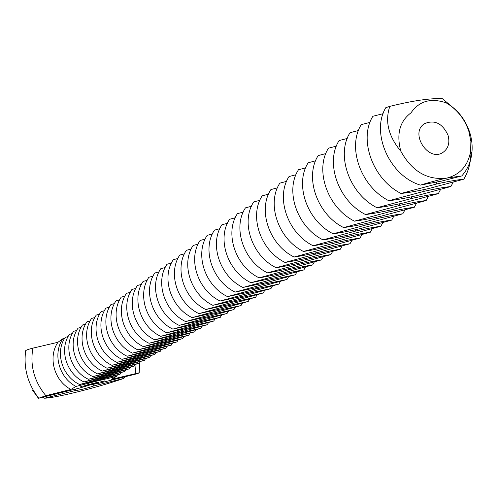 <?xml version="1.0" encoding="UTF-8"?>
<svg xmlns="http://www.w3.org/2000/svg" width="497" height="497" viewBox="0 0 497 497"><rect width="100%" height="100%" fill="white"/><g stroke="black" fill="none" stroke-linecap="round" stroke-linejoin="round"><path stroke-width="0.75" d="M461.75 175.95L446.741 178.106C439.969 179.51 431.185 181.846 420.387 185.108L441.603 181.088L461.75 175.95C467.304 169.837 470.659 162.376 471.802 153.567C472.666 146.23 471.883 138.88 469.448 131.519C464.881 118.69 457.141 109.147 446.238 102.879C430.955 97.654 419.213 100.966 411.025 112.813C399.681 121.336 396.277 134.128 400.812 151.181C412.025 171.44 427.333 180.417 446.741 178.106C460.017 174.702 467.981 165.774 470.628 151.324L470.883 141.322L468.795 131.133C464.589 118.802 457.072 109.383 446.238 102.879M448.008 135.172C442.436 123.324 434.62 119.485 424.562 123.654C409.279 132.736 428.265 162.476 442.939 152.436C448.344 148.553 450.033 142.801 448.008 135.172M463.825 179.187L428.756 188.543C417.337 191.09 408.08 192.73 400.992 193.476L436.621 183.977C448.126 181.43 457.19 179.833 463.825 179.187C468.994 170.384 471.336 160.469 470.864 149.435M451.854 106.544L442.386 98.698C430.346 98.102 412.821 100.661 389.803 106.377C384.784 121.398 388.449 136.333 400.812 151.181M420.387 185.108C389.039 175.708 370.737 132.115 385.834 107.644L389.803 106.377M450.878 186.53L416.306 195.768C405.024 198.297 395.854 199.949 388.809 200.72L423.929 191.345C435.297 188.81 444.281 187.207 450.878 186.53L453.183 182.206M383.125 113.658L372.899 116.261C358.579 138.7 372.197 178.889 400.992 193.476M438.323 193.65L404.229 202.776C393.077 205.286 384.001 206.945 376.993 207.746L411.622 198.483C422.854 195.967 431.756 194.358 438.323 193.65L440.572 189.456M369.992 122.374L361.288 124.61C347.074 146.789 360.418 186.381 388.809 200.72M139.632 362.86L139.185 372.781L137.756 373.576L98.375 383.386L90.429 384.84L79.29 388.138L38.468 398.302L32.659 390.35M92.889 384.262L94.076 385.852L123.728 378.453L125.517 376.627M42.562 397.283L44.568 398.203L75.122 390.58L75.879 388.983M75.122 390.58C79.452 390.17 85.77 388.592 94.076 385.852M426.14 200.558L392.512 209.572C381.491 212.07 372.495 213.729 365.537 214.555L399.687 205.41C410.789 202.906 419.605 201.291 426.14 200.558L428.339 196.489M358.436 130.531L350.031 132.699C335.916 154.629 349 193.65 376.993 207.746M96.847 380.547L96.896 381.087L75.985 386.442L70.941 389.443L45.854 395.68C34.2 381.528 29.876 365.68 32.883 348.136L57.95 342.278L62.827 338.768L64.616 338.351M96.896 381.087L111.918 377.521L113.397 376.067M117.454 374.912L116.609 376.353L111.918 377.521M116.609 376.353L111.185 379.428L139.185 372.781M45.854 395.68L38.468 398.302M101.686 381.876L104.327 380.907L101.655 381.771M97.729 382.758L98.897 382.243L97.723 382.733M96.3 383.1L94.387 383.578L96.3 383.1M92.473 384.069L94.728 383.262L92.467 384.051M89.74 384.746L91.206 384.224L89.727 384.709M91.193 384.193L92.579 383.796L91.206 384.224M87.422 385.312L89.777 384.492L87.422 385.312M86.72 385.486L87.689 385.013L86.72 385.486M84.471 386.045L86.82 385.225L84.471 386.045M82.98 386.169L83.894 385.958L82.98 386.169M81.93 386.56L81.173 386.734L81.93 386.56M97.455 382.392L98.431 382.112L97.48 382.398M96.343 382.709L97.337 382.373L96.343 382.709M95.536 382.827L96.399 382.609L95.536 382.827M94.654 383.088L95.132 382.97L94.654 383.088M93.61 383.336L94.567 383.069L93.61 383.336M84.297 385.883L84.745 385.753L84.291 385.865M79.992 387.057L81.452 386.523L79.98 387.02M92.958 383.479L92.256 383.752L92.951 383.467M91.442 383.839L92.38 383.609L91.442 383.839M89.74 384.324L90.584 384.075L89.74 384.324M90.789 384.051L91.268 383.933L90.789 384.051M88.988 384.454L89.603 384.299L88.988 384.454M87.745 384.821L88.596 384.566L87.745 384.821M86.994 384.945L87.609 384.796L86.994 384.945M25.571 350.907L25.701 350.646C26.565 349.944 28.956 349.111 32.883 348.136M44.568 398.203C56.198 397.867 97.996 387.374 123.728 378.453M68.089 336.599L65.231 337.382C54.875 352.062 61.932 376.347 79.626 384.516L101.357 378.503L120.131 374.142L121.119 372.545M414.312 207.268L381.137 216.17C370.24 218.655 361.338 220.314 354.423 221.159L388.101 212.132C399.079 209.647 407.813 208.026 414.312 207.268L416.461 203.31M347.235 138.452L339.109 140.552C325.094 162.227 337.923 200.701 365.537 214.555M75.985 386.442C59.044 377.844 52.477 353.789 62.827 338.768M88.578 383.311L87.124 382.883M70.941 389.443C54.173 380.944 47.687 357.15 57.95 342.278M102.102 381.764L100.792 381.758L100.885 382.081M103.301 381.348L103.214 381.037M120.131 374.142L98.605 380.099L79.626 384.516M402.825 213.785L370.091 222.581C359.319 225.042 350.503 226.707 343.632 227.576L376.856 218.655C387.703 216.183 396.364 214.561 402.825 213.785L404.925 209.939M336.37 146.13L328.505 148.168C314.595 169.607 327.181 207.535 354.423 221.159M124.815 371.483L103.096 377.49L83.974 381.932L105.904 375.862L124.815 371.483L125.822 369.855M72.332 333.574L69.418 334.375C58.988 349.174 66.126 373.676 83.974 381.932M391.667 220.115L359.362 228.806C348.714 231.254 339.979 232.919 333.158 233.801L365.935 224.992C376.664 222.538 385.237 220.91 391.667 220.115L393.717 216.375M325.821 153.592L318.21 155.567C304.406 176.77 316.751 214.176 343.632 227.576M129.587 368.774L107.675 374.837L88.41 379.298L110.539 373.179L129.587 368.774L130.612 367.121M76.656 330.499L73.68 331.306C63.181 346.229 70.4 370.955 88.41 379.298M101.115 381.746L101.444 381.541M101.463 381.621L101.86 381.385M101.891 381.491L102.32 381.255M102.351 381.367L102.711 381.156M103.14 381.236L102.084 381.653M82.775 386.337L83.571 386.051L82.757 386.256M96.499 382.665L97.008 382.504L96.48 382.653M80.216 386.97L80.881 386.765L80.197 386.89M91.535 383.908L92.044 383.74L91.529 383.883M90.05 384.212L90.435 384.119L90.044 384.193M88.056 384.709L88.441 384.61L88.056 384.69M380.82 226.265L348.937 234.857C338.401 237.286 329.747 238.951 322.975 239.858L355.324 231.148C365.929 228.713 374.427 227.086 380.82 226.265L382.827 222.631M315.576 160.842L308.208 162.761C294.504 183.722 306.624 220.618 333.158 233.801M134.451 366.016L112.341 372.129L92.927 376.608L115.254 370.439L134.451 366.016L135.495 364.332M81.061 327.355L78.029 328.188C67.449 343.228 74.755 368.184 92.927 376.608M370.271 232.254L338.792 240.741C328.38 243.157 319.807 244.822 313.079 245.742L345.005 237.137C355.498 234.714 363.916 233.087 370.271 232.254L372.234 228.713M305.63 167.88L298.486 169.744C284.887 190.481 296.79 226.88 322.975 239.858M139.409 363.208L117.093 369.37L97.53 373.874L120.069 367.643L139.409 363.208L140.465 361.487M85.552 324.156L82.459 325.001C71.804 340.172 79.197 365.357 97.53 373.874M360.008 238.069L328.933 246.462C318.633 248.86 310.14 250.525 303.456 251.457L334.972 242.958C345.347 240.548 353.696 238.92 360.008 238.069L361.928 234.627M295.957 174.727L289.037 176.534C275.537 197.048 287.229 232.963 313.079 245.742M144.459 360.337L121.939 366.556L102.227 371.079L124.971 364.798L144.459 360.337L145.534 358.586M90.137 320.894L86.969 321.758C76.246 337.053 83.726 362.475 102.227 371.079M350.025 243.735L319.335 252.029C309.146 254.414 300.735 256.073 294.1 257.024L325.212 248.618C335.475 246.226 343.744 244.599 350.025 243.735L351.901 240.38M286.558 181.386L279.842 183.144C266.448 203.435 277.929 238.877 303.456 251.457M149.609 357.418L126.884 363.692L107.017 368.234L129.972 361.897L149.609 357.418L150.703 355.635M94.803 317.571L91.572 318.447C80.775 333.872 88.342 359.536 107.017 368.234M340.302 249.252L309.991 257.452C299.915 259.813 291.577 261.478 284.992 262.435L315.719 254.129C325.87 251.755 334.065 250.128 340.302 249.252L342.141 245.984M277.413 187.86L270.896 189.574C257.601 209.647 268.889 244.636 294.1 257.024M154.859 354.436L131.922 360.766L111.9 365.332L135.072 358.94L154.859 354.436L155.977 352.615M99.568 314.179L96.269 315.073C85.391 330.629 93.051 356.542 111.9 365.332M330.84 254.619L300.896 262.727C290.925 265.075 282.663 266.734 276.121 267.709L306.469 259.496C316.514 257.135 324.634 255.514 330.84 254.619L332.636 251.439M268.517 194.165L262.192 195.83C248.997 215.698 260.093 250.233 284.992 262.435M160.214 351.398L137.06 357.784L116.882 362.369L140.278 355.92L160.214 351.398L161.351 349.546M104.426 310.718L101.059 311.638C90.1 327.318 97.853 353.485 116.882 362.369M321.615 259.85L292.037 267.871C282.166 270.2 273.984 271.859 267.492 272.841L297.467 264.721C307.401 262.379 315.452 260.757 321.615 259.85L323.379 256.75M259.856 200.303L253.712 201.925C240.623 221.581 251.532 255.682 276.121 267.709M165.681 348.298L142.304 354.746L121.964 359.35L145.59 352.839L165.681 348.298L166.837 346.409M109.39 307.189L105.942 308.121C94.908 323.945 102.755 350.366 121.964 359.35M312.632 264.944L283.402 272.878C273.636 275.195 265.528 276.848 259.08 277.842L288.695 269.809C298.529 267.485 306.506 265.864 312.632 264.944L314.359 261.925M251.42 206.28L245.456 207.858C232.466 227.315 243.188 260.987 267.492 272.841M171.26 345.135L147.659 351.64L127.151 356.262L151.007 349.695L171.26 345.135L172.434 343.203M114.447 303.586L110.924 304.543C99.816 320.497 107.756 347.179 127.151 356.262M303.872 269.914L274.99 277.761L250.886 282.712L280.146 274.766C289.875 272.462 297.784 270.84 303.872 269.914L305.562 266.964M243.207 212.107L237.411 213.642C224.514 232.894 235.069 266.156 259.08 277.842M176.944 341.911L153.119 348.472L132.45 353.118L156.536 346.49L176.944 341.911L178.143 339.942M119.615 299.908L116.012 300.884C104.824 316.98 112.869 343.93 132.45 353.118M295.33 274.76L266.783 282.52L242.896 287.459L271.809 279.606L295.33 274.76L296.982 271.884M235.205 217.785L229.564 219.276C216.773 238.336 227.154 271.194 250.886 282.712M182.753 338.612L158.692 345.235L137.855 349.9L162.184 343.21L182.753 338.612L183.971 336.606M124.89 296.156L121.206 297.156C109.93 313.39 118.081 340.613 137.855 349.9M286.999 279.488L258.775 287.167L235.106 292.093L263.683 284.321L286.999 279.488L288.62 276.68M227.402 223.321L221.917 224.774C209.218 243.642 219.438 276.102 242.896 287.459M188.686 335.251L164.383 341.936L143.378 346.62L167.949 339.867L188.686 335.251L189.922 333.201M130.276 292.323L126.505 293.342C115.155 309.724 123.405 337.221 143.378 346.62M278.867 284.098L250.966 291.696L227.502 296.61L255.756 288.919L278.867 284.098L280.457 281.358M219.798 228.713L214.462 230.136C201.857 248.817 211.921 280.892 235.106 292.093M194.743 331.816L170.191 338.563L149.013 343.265L173.832 336.45L194.743 331.816L196.004 329.722M135.774 288.409L131.922 289.453C120.485 305.978 128.847 333.76 149.013 343.265M270.933 288.602L243.35 296.119L220.09 301.014L248.022 293.41L270.933 288.602L272.493 285.924M212.374 233.981L207.181 235.361C194.675 253.861 204.584 285.558 227.502 296.61M200.925 328.306L176.131 335.121L154.778 339.842L179.852 332.959L200.925 328.306L202.211 326.169M141.397 284.414L137.452 285.477C125.934 302.151 134.401 330.225 154.778 339.842M263.186 292.994L235.907 300.437L212.853 305.32L240.467 297.79L263.186 292.994L264.715 290.378M205.137 239.119L200.08 240.467C187.667 258.782 197.427 290.111 220.09 301.014M207.243 324.727L182.194 331.598L160.668 336.345L185.996 329.393L207.243 324.727L208.554 322.541M147.143 280.327L143.105 281.414C131.5 298.243 140.086 326.61 160.668 336.345M255.62 297.287L228.645 304.649L205.789 309.519L233.093 302.064L255.62 297.287L257.117 294.727M198.073 244.133L193.147 245.45C180.827 263.59 190.444 294.559 212.853 305.32M213.704 321.062L188.394 328.001L166.681 332.766L192.277 325.746L213.704 321.062L215.039 318.826M153.014 276.152L148.876 277.264C137.184 294.243 145.888 322.913 166.681 332.766M248.227 301.474L221.544 308.767L198.887 313.619L225.899 306.245L248.227 301.474L249.699 298.983M191.177 249.034L186.375 250.314C174.149 268.281 183.623 298.896 205.789 309.519M220.301 317.316L194.731 324.324L172.838 329.107L198.701 322.019L220.301 317.316L221.662 315.036M159.021 271.884L154.778 273.021C143.006 290.161 151.827 319.136 172.838 329.107M241.008 305.574L214.611 312.793L192.146 317.626L218.86 310.327L241.008 305.574L242.449 303.133M184.443 253.818L179.765 255.067C167.632 272.859 176.963 303.139 198.887 313.619M227.048 313.489L201.21 320.565L179.125 325.367L205.273 318.21L227.048 313.489L228.434 311.159M165.159 267.523L160.817 268.684C148.951 285.98 157.897 315.272 179.125 325.367M233.95 309.575L207.833 316.726L185.561 321.54L211.989 314.315L233.95 309.575L235.361 307.189M177.864 258.49L173.304 259.714C161.258 277.332 170.459 307.276 192.146 317.626M171.44 263.056L166.992 264.249C155.033 281.706 164.103 311.321 185.561 321.54M436.614 182.194L436.621 183.977M423.916 189.624L423.929 191.345M411.603 196.824L411.622 198.483M399.663 203.807L399.687 205.41M38.617 398.097C27.695 383.802 23.39 367.985 25.701 350.646M388.076 210.579L388.101 212.132M101.313 377.95L101.357 378.503M136.103 364.158L135.302 373.427M376.825 217.158L376.856 218.655M105.855 375.303L105.904 375.862M365.904 223.544L365.935 224.992M110.489 372.601L110.539 373.179M355.287 229.744L355.324 231.148M115.205 369.849L115.254 370.439M344.968 235.777L345.005 237.137M120.019 367.047L120.069 367.643M334.935 241.641L334.972 242.958M124.921 364.189L124.971 364.798M325.175 247.338L325.212 248.618M129.922 361.276L129.972 361.897M315.676 252.892L315.719 254.129M135.022 358.3L135.072 358.94M306.425 258.291L306.469 259.496M140.229 355.268L140.278 355.92M297.423 263.553L297.467 264.721M145.534 352.174L145.59 352.839M288.651 268.672L288.695 269.809M150.951 349.012L151.007 349.695M280.097 273.667L280.146 274.766M156.487 345.788L156.536 346.49M271.766 278.531L271.809 279.606M162.128 342.495L162.184 343.21M263.634 283.278L263.683 284.321M167.893 339.134L167.949 339.867M255.707 287.906L255.756 288.919M173.782 335.705L173.832 336.45M247.972 292.422L248.022 293.41M179.796 332.195L179.852 332.959M240.418 296.827L240.467 297.79M185.946 328.61L185.996 329.393M233.043 301.132L233.093 302.064M192.227 324.945L192.277 325.746M225.843 305.332L225.899 306.245M198.651 321.199L198.701 322.019M218.81 309.438L218.86 310.327M205.218 317.366L205.273 318.21M211.939 313.445L211.989 314.315M470.628 151.324L471.802 153.567"/></g></svg>
